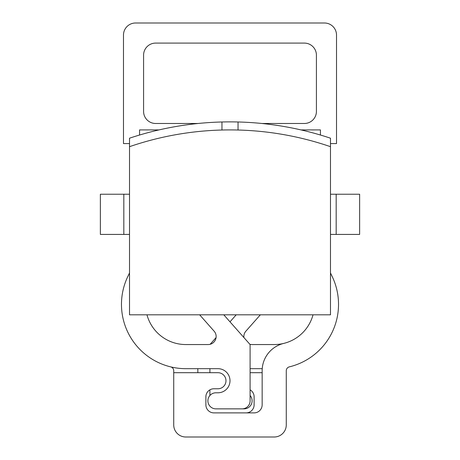 <?xml version="1.0" encoding="UTF-8"?>
<svg xmlns="http://www.w3.org/2000/svg" width="460" height="460" viewBox="0 0 460 460"><rect width="100%" height="100%" fill="white"/><g stroke="black" fill="none" stroke-linecap="round" stroke-linejoin="round"><path stroke-width="0.69" d="M129.513 146.682L129.513 314.812L330.487 314.812L330.487 146.682A309.494 309.494 0 0 0 129.513 146.682L129.513 138.195A317.532 317.532 0 0 1 238.038 121.98L238.038 130.019M238.038 121.98A317.532 317.532 0 0 1 330.487 138.195L330.487 146.682M221.961 121.98L221.961 130.019M330.487 194.229L336.179 194.229L336.179 234.422L359.628 234.422L359.628 194.229L336.179 194.229M330.487 234.422L336.179 234.422M123.82 234.422L123.82 194.229L100.372 194.229L100.372 234.422L129.513 234.422M123.82 194.229L129.513 194.229M320.436 135.027L320.436 129.915L300.995 129.915M159.005 129.915L139.564 129.915L139.564 135.027M330.487 143.583L336.513 143.583L336.513 35.058A12.058 12.058 0 0 0 324.455 23L135.545 23A12.058 12.058 0 0 0 123.487 35.058L123.487 143.583L129.513 143.583M185.788 437L274.212 437L185.788 437A12.058 12.058 0 0 1 173.73 424.942L173.73 372.692L217.942 372.692A8.038 8.038 0 0 1 225.981 380.73A8.038 8.038 0 0 1 217.942 388.769L213.923 388.769A8.038 8.038 0 0 0 205.884 396.808L205.884 404.846A8.038 8.038 0 0 0 213.923 412.884L254.115 412.884A8.038 8.038 0 0 0 262.154 404.846L262.154 370.772A28.135 28.135 0 0 1 283.67 343.424A40.193 40.193 0 0 0 313.024 314.812A40.193 40.193 0 0 1 274.212 344.551L251.89 344.551A8.038 8.038 0 0 1 249.866 344.293M274.212 437A12.058 12.058 0 0 0 286.269 424.942L286.269 370.772A4.019 4.019 0 0 1 289.346 366.861A64.308 64.308 0 0 0 331.936 276.006A112.947 112.947 0 0 1 330.487 272.935M223.79 314.812L250.096 344.551L250.096 400.827A8.038 8.038 0 0 1 242.058 408.865L215.93 408.865A8.038 8.038 0 0 1 207.891 400.827A8.038 8.038 0 0 1 215.93 392.788L217.942 392.788A12.058 12.058 0 0 0 230 380.73A12.058 12.058 0 0 0 217.942 368.673L185.788 368.673A64.308 64.308 0 0 1 128.064 276.006A112.947 112.947 0 0 0 129.513 272.935M146.976 314.812A40.193 40.193 0 0 0 185.788 344.551L208.11 344.551A8.038 8.038 0 0 0 214.13 331.188L199.646 314.812M261.912 123.487L304.359 123.487A12.058 12.058 0 0 0 316.417 111.429L316.417 55.154A12.058 12.058 0 0 0 304.359 43.096L155.641 43.096A12.058 12.058 0 0 0 143.583 55.154L143.583 111.429A12.058 12.058 0 0 0 155.641 123.487L198.087 123.487M170.654 366.861A4.019 4.019 0 0 1 173.73 370.772L173.73 372.692M286.269 372.692L286.269 424.942M262.154 372.692L250.096 372.692M250.096 389.844A8.038 8.038 0 0 1 254.115 396.808L254.115 404.846A8.038 8.038 0 0 1 246.077 412.884M197.846 372.692L197.846 370.772A28.135 28.135 0 0 0 197.765 368.673M243.921 337.571A8.038 8.038 0 0 1 245.87 331.188L260.354 314.812M236.21 314.812L230 321.827M216.079 337.571L210.134 344.293M209.904 368.673L209.904 372.692M209.904 389.844L209.904 395.508M217.942 408.865L244.07 408.865A8.038 8.038 0 0 0 250.096 395.508M250.096 368.673L262.234 368.673M123.487 143.583L123.487 35.058M135.545 23L324.455 23"/></g></svg>
